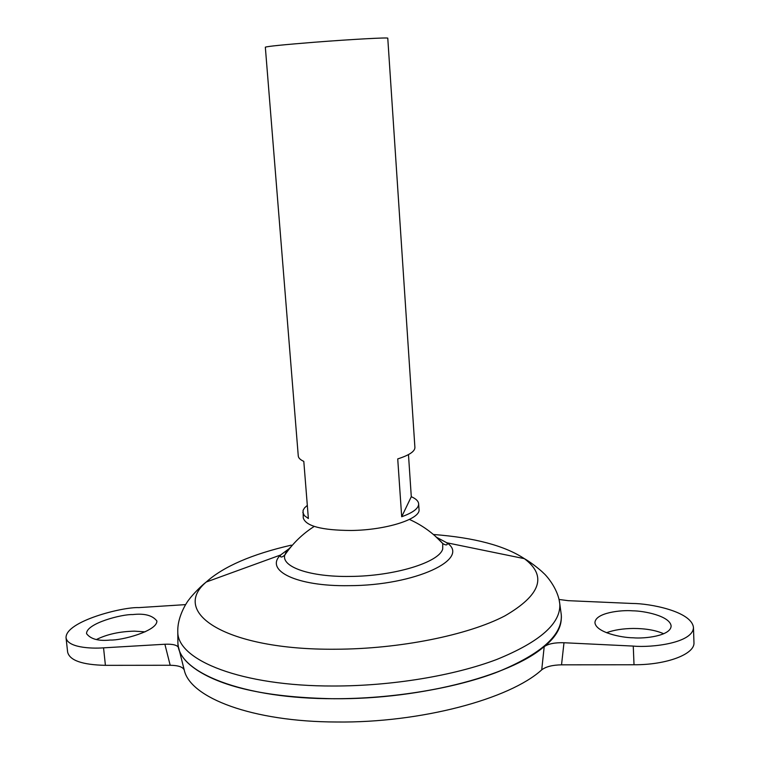 <?xml version="1.0" encoding="UTF-8"?>
<svg xmlns="http://www.w3.org/2000/svg" width="760" height="760" viewBox="0 0 760 760"><rect width="100%" height="100%" fill="white"/><g stroke="black" fill="none" stroke-linecap="round" stroke-linejoin="round"><path stroke-width="1.14" d="M96.415 639.54C106.951 634.286 119.614 631.494 134.425 631.151L145.084 631.855M132.725 614.574C122.398 614.042 86.061 623.323 86.564 633.669C90.706 639.15 98.648 641.278 110.399 640.034C121.163 640.614 157.577 631.075 156.864 620.948C152.484 615.362 144.438 613.234 132.725 614.574M663.727 633.774C655.804 630.258 645.686 628.482 633.356 628.453C622.896 628.567 613.957 629.992 606.528 632.709M633.108 637.792C621.67 637.764 595.925 632.453 594.947 622.697C595.26 612.626 621.538 609.814 632.633 610.822C643.596 610.812 669.95 615.847 671.128 625.974C670.909 635.882 644.603 638.885 633.108 637.792M408.471 454.594L411.293 496.707C415.948 498.731 418.399 501.106 418.646 503.823L419.016 509.418C420.897 518.975 386.156 530.147 351.101 530.48C321.708 530.299 305.757 526.11 303.259 517.911L303.078 510.35L304.57 507.851L307.315 505.372M418.646 503.823C418.741 508.326 413.088 512.63 401.688 516.733L397.727 458.916C409.241 455.212 414.96 451.383 414.903 447.44L387.771 38.2C389.053 37.297 351.557 39.33 314.564 42.227C283.613 44.697 267.197 46.35 265.335 47.187L298.272 456C298.442 457.985 300.285 459.781 303.8 461.377L308.37 518.529L304.342 515.584L302.812 512.325M547.086 643.796C517.265 673.778 423.244 699.58 334.106 698.725C244.891 698.848 180.918 673.769 178.201 645.601L177.982 643.967M560.984 612.579L561.288 614.85C562.581 634.799 541.567 653.752 498.265 671.707C455.269 688.332 392.616 698.867 334.096 698.706C241.956 698.82 177.431 672.135 177.906 642.998L177.887 640.708M435.014 535.895L442.748 543.505L442.709 549.005C439.175 562.381 394.278 576.232 350.084 576.431C310.213 577.106 281.371 566.95 284.762 555.114L286.425 551.38L291.298 546.45M560.994 612.683L561.288 614.811M561.355 615.809L561.383 617.462C560.576 637.136 538.545 655.605 495.301 672.866C452.447 688.873 391.257 698.896 334.096 698.744C269.62 697.585 223.649 687.866 196.194 669.569M559.028 599.459L568.204 600.675L632.51 603.478C649.591 603.44 691.505 611.278 693.462 627.447C693.158 643.036 651.586 647.862 633.26 646.086L563.986 642.741L561.526 664.838C552.529 664.99 545.936 666.653 541.728 669.836C509.827 699.019 420.717 723.017 336.718 722C252.206 721.848 190 697.756 184.243 670.016C182.97 666.986 178.277 665.408 170.183 665.266L105.412 665.342C82.241 664.829 69.644 660.421 67.63 652.108L66.044 637.792C67.64 647.32 89.822 648.85 103.55 647.843L164.882 644.242C172.909 643.9 177.507 645.116 178.685 647.871L178.648 647.71M541.728 669.836L544.198 646.674C548.311 643.777 554.904 642.466 563.986 642.741M561.212 619.961C560.433 629.156 554.762 638.058 544.198 646.674M178.685 647.871L184.243 670.016M177.906 642.969L177.887 640.813M561.526 664.838L634.02 664.753C666.776 664.981 695.21 654.037 693.956 642.475L693.462 627.447M411.293 496.707L401.688 516.733M185.63 604.618L138.823 607.611C122.721 606.793 65.35 621.328 66.044 637.792M559.236 600.466L559.788 603.829C561.003 623.304 540.037 641.839 496.869 659.423C454.005 675.716 391.599 686.09 333.327 686.014C241.575 686.27 177.308 660.326 177.792 631.883L177.906 642.998M433.399 534.489C474.411 537.624 504.725 545.68 524.352 558.657C547.361 575.918 540.844 595.004 504.811 615.923C467.923 635.189 399.494 649.068 335.274 649.23C225.976 650.132 169.803 612.655 206.245 582.017C223.506 566.514 251.855 554.221 291.289 545.148M436.553 537.282L446.842 542.783C471.523 558.781 415.33 585.637 348.992 585.665C296.343 586.587 264.271 570.38 280.611 554.99L289.978 548.045M633.26 646.086L634.02 664.753M170.183 665.266L164.882 644.242M103.55 647.843L105.412 665.342M409.421 519.431C422.199 525.179 433.305 533.207 442.748 543.505C445.483 545.214 447.013 545.366 447.317 543.97L446.842 542.783L524.352 558.657C532.152 562.97 542.716 571.966 543.761 573.372C544.084 573.268 557.964 587.176 559.788 603.829L561.288 614.85M314.212 526.423C302.413 533.976 292.6 543.533 284.762 555.114C282.302 557.194 280.82 557.574 280.307 556.234L280.611 554.99L206.245 582.017C199.158 587.423 190.028 597.864 189.192 599.403C188.86 599.355 177.166 615.144 177.792 631.883"/></g></svg>
